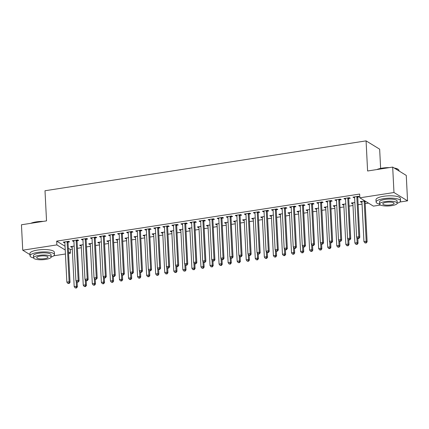 <?xml version="1.0" encoding="UTF-8"?>
<svg xmlns="http://www.w3.org/2000/svg" width="429" height="429" viewBox="0 0 429 429"><rect width="100%" height="100%" fill="white"/><g stroke="black" fill="none" stroke-linecap="round" stroke-linejoin="round"><path stroke-width="0.64" d="M68.313 248.246L70.259 249.442L72.297 249.126M77.445 248.327L81.354 247.721M86.497 246.922L90.406 246.31M95.549 245.511L99.464 244.905M104.606 244.106L108.516 243.5M113.658 242.701L117.573 242.09M122.715 241.291L126.625 240.685M131.767 239.886L135.682 239.28M140.825 238.481L144.734 237.87M149.877 237.071L153.791 236.465M158.934 235.666L162.843 235.06M167.986 234.261L171.9 233.649M177.043 232.85L180.952 232.245M186.095 231.446L190.009 230.84M195.152 230.041L199.061 229.429M204.204 228.63L208.119 228.024M213.261 227.225L217.171 226.619M222.313 225.82L226.228 225.209M231.37 224.41L235.28 223.804M240.422 223.005L244.332 222.399M249.48 221.6L253.389 220.989M258.531 220.19L262.441 219.584M267.589 218.785L271.498 218.179M276.641 217.38L280.55 216.768M285.693 215.969L289.607 215.363M294.75 214.564L298.659 213.958M303.802 213.159L307.716 212.548M312.859 211.749L316.768 211.143M321.911 210.344L325.826 209.738M330.968 208.939L334.877 208.328M340.02 207.529L343.935 206.923M349.077 206.124L352.987 205.518M358.129 204.719L362.044 204.107M365.186 203.619L368.468 203.11M70.259 249.442L70.453 253.207L68.581 253.501M65.433 253.989L53.722 255.807M380.63 168.415L379.654 149.179L366.076 140.868L45.002 190.749L46.53 220.881L21.45 224.775L22.737 250.198L56.875 244.895L65.229 250.01M366.076 140.868L367.599 170.994L392.685 167.096L406.263 175.413L407.55 200.836L399.785 202.043M380.539 205.03L373.412 206.14L359.834 197.823L393.972 192.519L407.55 200.836M81.253 245.694L80.55 245.801L79.633 245.238L83.215 244.686M77.177 240.69L78.641 240.465L77.724 239.902L72.292 240.744L73.209 241.307L73.911 241.2M99.362 242.878L98.659 242.986L97.742 242.428L101.324 241.87M95.286 237.875L96.75 237.65L95.833 237.087L90.401 237.934L91.318 238.492L92.02 238.385M117.471 240.063L116.768 240.176L115.851 239.613L119.434 239.055M113.395 235.065L114.859 234.835L113.942 234.277L108.51 235.119L109.427 235.682L110.13 235.569M135.58 237.253L134.878 237.36L133.961 236.797L137.537 236.24M131.505 232.25L132.969 232.025L132.052 231.462L126.619 232.303L127.536 232.867L128.239 232.759M153.689 234.438L152.987 234.545L152.064 233.987L155.647 233.43M149.614 229.435L151.078 229.209L150.161 228.646L144.729 229.494L145.646 230.051L146.348 229.944M171.798 231.622L171.096 231.735L170.174 231.172L173.756 230.614M167.718 226.625L169.187 226.394L168.27 225.831L162.838 226.678L163.755 227.241L164.457 227.129M189.902 228.813L189.2 228.92L188.283 228.357L191.865 227.799M185.827 223.809L187.296 223.584L186.379 223.021L180.947 223.863L181.864 224.426L182.566 224.319M208.011 225.997L207.309 226.104L206.392 225.547L209.974 224.989M203.936 220.994L205.405 220.769L204.488 220.206L199.056 221.053L199.973 221.611L200.675 221.503M226.121 223.182L225.418 223.294L224.501 222.731L228.083 222.174M222.045 218.184L223.514 217.953L222.597 217.39L217.16 218.238L218.082 218.801L218.785 218.688M244.23 220.372L243.527 220.479L242.61 219.916L246.192 219.358M240.154 215.369L241.624 215.143L240.707 214.58L235.269 215.422L236.191 215.985L236.894 215.878M262.339 217.557L261.636 217.664L260.719 217.106L264.302 216.548M258.263 212.553L259.733 212.328L258.81 211.765L253.378 212.612L254.295 213.17L254.998 213.063M280.448 214.741L279.746 214.854L278.829 214.291L282.411 213.733M276.373 209.743L277.842 209.513L276.919 208.95L271.487 209.797L272.404 210.36L273.107 210.248M298.557 211.931L297.855 212.039L296.938 211.476L300.52 210.918M294.482 206.928L295.946 206.703L295.029 206.14L289.596 206.982L290.513 207.545L291.216 207.438M316.666 209.116L315.964 209.223L315.047 208.666L318.629 208.108M312.591 204.113L314.055 203.888L313.138 203.325L307.706 204.172L308.623 204.73L309.325 204.622M334.776 206.301L334.073 206.413L333.156 205.85L336.738 205.293M330.7 201.303L332.164 201.072L331.247 200.509L325.815 201.357L326.732 201.92L327.434 201.807M352.885 203.491L352.182 203.598L351.265 203.035L354.847 202.477M348.809 198.488L350.273 198.262L349.356 197.699L343.924 198.541L344.841 199.104L345.543 198.997M359.834 197.823L359.647 194.058L56.682 241.13L65.042 246.246M357.866 197.083L359.33 196.852L358.413 196.289L352.981 197.136L353.898 197.699L354.601 197.587M365.808 201.48L365.202 201.576M361.942 202.08L361.239 202.193L360.317 201.63L364.891 200.917M339.757 199.893L341.221 199.667L340.304 199.104L334.872 199.952L335.789 200.509L336.492 200.402M343.833 204.896L343.13 205.003L342.208 204.445L345.79 203.888M321.648 202.708L323.112 202.483L322.195 201.92L316.763 202.761L317.68 203.325L318.382 203.217M325.724 207.711L325.021 207.818L324.104 207.255L327.681 206.698M303.539 205.523L305.003 205.293L304.086 204.73L298.654 205.577L299.571 206.14L300.273 206.027M307.614 210.521L306.912 210.634L305.995 210.071L309.577 209.513M285.43 208.333L286.894 208.108L285.977 207.545L280.545 208.392L281.462 208.95L282.164 208.843M289.505 213.336L288.803 213.444L287.886 212.886L291.468 212.328M267.321 211.148L268.785 210.923L267.868 210.36L262.435 211.202L263.352 211.765L264.055 211.658M271.396 216.152L270.694 216.259L269.777 215.696L273.359 215.138M249.211 213.964L250.675 213.733L249.758 213.17L244.326 214.017L245.243 214.58L245.946 214.468M253.287 218.962L252.584 219.074L251.667 218.511L255.25 217.953M231.102 216.774L232.566 216.548L231.649 215.985L226.217 216.833L227.134 217.39L227.837 217.283M235.178 221.777L234.475 221.884L233.558 221.326L237.14 220.769M212.993 219.589L214.457 219.364L213.54 218.801L208.108 219.643L209.025 220.206L209.727 220.098M217.069 224.592L216.366 224.699L215.449 224.136L219.031 223.579M194.884 222.404L196.348 222.174L195.431 221.611L189.999 222.458L190.916 223.021L191.618 222.908M198.959 227.402L198.257 227.515L197.34 226.952L200.922 226.394M176.775 225.214L178.239 224.989L177.322 224.426L171.89 225.273L172.807 225.831L173.509 225.724M180.85 230.217L180.148 230.325L179.231 229.767L182.813 229.209M158.666 228.03L160.13 227.804L159.213 227.241L153.78 228.083L154.697 228.646L155.4 228.539M162.741 233.033L162.039 233.14L161.122 232.577L164.704 232.019M140.556 230.845L142.02 230.614L141.103 230.057L135.671 230.899L136.588 231.462L137.291 231.349M144.632 235.843L143.929 235.955L143.013 235.392L146.595 234.835M122.447 233.655L123.911 233.43L122.994 232.867L117.562 233.714L118.479 234.272L119.182 234.164M126.523 238.658L125.82 238.765L124.903 238.208L128.486 237.65M104.338 236.47L105.802 236.245L104.885 235.682L99.453 236.524L100.37 237.087L101.072 236.98M108.414 241.473L107.711 241.581L106.794 241.018L110.376 240.465M86.229 239.285L87.698 239.055L86.776 238.497L81.344 239.339L82.261 239.902L82.963 239.79M90.305 244.283L89.602 244.396L88.685 243.833L92.267 243.275M68.12 242.095L69.589 241.87L68.667 241.307L63.235 242.154L64.152 242.712L64.854 242.605M72.195 247.099L71.493 247.206L70.576 246.648L74.158 246.09M68.506 252.016L70.453 253.207M29.982 254.633L22.737 250.198M392.685 167.096L393.972 192.519M56.682 241.13L56.875 244.895M353.861 196.997L353.898 197.699M361.202 201.491L361.239 202.193M344.809 198.407L344.841 199.104M352.145 202.901L352.182 203.598M335.751 199.812L335.789 200.509M343.093 204.306L343.13 205.003M326.7 201.217L326.732 201.92M334.041 205.711L334.073 206.413M317.642 202.627L317.68 203.325M324.984 207.121L325.021 207.818M308.59 204.032L308.623 204.73M315.932 208.526L315.964 209.223M299.533 205.437L299.571 206.14M306.874 209.931L306.912 210.634M290.481 206.848L290.513 207.545M297.823 211.341L297.855 212.039M281.424 208.253L281.462 208.95M288.765 212.746L288.803 213.444M272.372 209.658L272.404 210.36M279.713 214.151L279.746 214.854M263.315 211.068L263.352 211.765M270.656 215.562L270.694 216.259M254.263 212.473L254.295 213.17M261.604 216.967L261.636 217.664M245.206 213.878L245.243 214.58M252.547 218.372L252.584 219.074M236.154 215.288L236.191 215.985M243.495 219.782L243.527 220.479M227.097 216.693L227.134 217.39M234.438 221.187L234.475 221.884M218.045 218.098L218.082 218.801M225.386 222.592L225.418 223.294M208.993 219.509L209.025 220.206M216.329 224.002L216.366 224.699M199.935 220.914L199.973 221.611M207.277 225.407L207.309 226.104M190.884 222.319L190.916 223.021M198.219 226.812L198.257 227.515M181.826 223.729L181.864 224.426M189.168 228.223L189.2 228.92M172.774 225.134L172.807 225.831M180.11 229.628L180.148 230.325M163.717 226.539L163.755 227.241M171.058 231.033L171.096 231.735M154.665 227.949L154.697 228.646M162.001 232.443L162.039 233.14M145.608 229.354L145.646 230.051M152.949 233.848L152.987 234.545M136.556 230.759L136.588 231.462M143.892 235.253L143.929 235.955M127.499 232.169L127.536 232.867M134.84 236.663L134.878 237.36M118.447 233.574L118.479 234.272M125.788 238.068L125.82 238.765M109.39 234.979L109.427 235.682M116.731 239.473L116.768 240.176M100.338 236.39L100.37 237.087M107.679 240.883L107.711 241.581M91.28 237.795L91.318 238.492M98.622 242.288L98.659 242.986M82.229 239.2L82.261 239.902M89.57 243.693L89.602 244.396M73.171 240.61L73.209 241.307M80.513 245.104L80.55 245.801M64.119 242.015L64.152 242.712M71.461 246.509L71.493 247.206M356.944 196.52L356.901 196.664A0.976 0.879 -58.5 0 0 356.853 197.029L358.864 236.76L356.601 237.114L354.59 197.378A0.976 0.879 -58.5 0 0 354.504 197.04L354.445 196.906M358.097 196.343L357.818 197.227A0.976 0.879 -58.5 0 0 357.77 197.587L359.781 237.323L358.864 236.76L358.521 238.261L357.62 238.401L357.984 238.626L358.891 238.481L358.521 238.261M358.891 238.481L359.781 237.323M356.601 237.114L357.62 238.401M361.786 201.399L361.845 201.533A0.976 0.879 121.5 0 1 361.931 201.871L363.942 241.607L366.205 241.254L367.122 241.817L365.111 202.08A0.976 0.879 121.5 0 1 365.159 201.721L365.326 201.185M365.862 242.755L364.956 242.894L366.232 242.975L365.862 242.755L366.205 241.254L364.194 201.523A0.976 0.879 121.5 0 1 364.242 201.158L364.285 201.013M364.956 242.894L363.942 241.607M367.122 241.817L366.232 242.975M347.892 197.925L347.844 198.075A0.976 0.879 -58.5 0 0 347.796 198.434L349.812 238.17L347.549 238.519L345.533 198.788A0.976 0.879 -58.5 0 0 345.452 198.445L345.388 198.316M349.045 197.748L348.761 198.632A0.976 0.879 -58.5 0 0 348.713 198.997L350.729 238.728L349.812 238.17L349.469 239.666L348.562 239.806L348.933 240.031L349.833 239.891L349.469 239.666M349.833 239.891L350.729 238.728M347.549 238.519L348.562 239.806M338.835 199.335L338.792 199.48A0.976 0.879 -58.5 0 0 338.744 199.839L340.755 239.575L338.492 239.924L336.481 200.193A0.976 0.879 -58.5 0 0 336.395 199.85L336.336 199.721M339.988 199.153L339.709 200.043A0.976 0.879 -58.5 0 0 339.661 200.402L341.672 240.138L340.755 239.575L340.417 241.071L339.511 241.211L340.782 241.296L340.417 241.071M340.782 241.296L341.672 240.138M338.492 239.924L339.511 241.211M352.729 202.81L352.794 202.938A0.976 0.879 121.5 0 1 352.874 203.282L354.885 243.012L357.153 242.664L358.07 243.222L357.829 238.529M356.81 244.16L355.904 244.299L357.175 244.385L356.81 244.16L357.153 242.664L356.89 237.473M355.904 244.299L354.885 243.012M358.07 243.222L357.175 244.385M343.677 204.215L343.736 204.343A0.976 0.879 121.5 0 1 343.822 204.687L345.833 244.417L348.096 244.069L349.013 244.632L348.777 239.934M347.753 245.565L346.846 245.704L348.123 245.79L347.753 245.565L348.096 244.069L347.833 238.883M346.846 245.704L345.833 244.417M349.013 244.632L348.123 245.79M376.844 169.557A11.932 3.18 -2.9 0 1 382.293 168.114A11.932 3.18 -2.9 0 1 389.291 167.626M387.934 167.836A12.226 3.26 177.1 0 0 382.196 168.329A12.226 3.26 177.1 0 0 377.488 169.46M397.216 203.271A12.226 3.26 177.1 0 0 400.53 200.836A12.226 3.26 177.1 0 0 383.73 198.648A12.226 3.26 177.1 0 0 376.104 202.075A12.226 3.26 177.1 0 0 379.649 204.161M400.53 200.836L400.413 198.482A12.226 3.26 177.1 0 0 383.612 196.294A12.226 3.26 177.1 0 0 375.986 199.721L376.104 202.075M379.633 204.07L379.526 201.903A8.805 2.349 -2.9 0 1 385.017 199.437A8.805 2.349 -2.9 0 1 397.109 201.013L397.222 203.18A8.805 2.349 177.1 0 0 385.124 201.598A8.805 2.349 177.1 0 0 379.633 204.07A8.805 2.349 177.1 0 0 391.731 205.647A8.805 2.349 177.1 0 0 397.222 203.18M390.556 204.928A5.674 1.512 177.1 0 0 394.095 203.335A5.674 1.512 177.1 0 0 386.298 202.322A5.674 1.512 177.1 0 0 382.759 203.909A5.674 1.512 177.1 0 0 390.556 204.928M399.018 170.978L398.991 170.522A12.226 3.26 177.1 0 0 398.471 169.643A12.226 3.26 177.1 0 0 394.583 168.259M394.176 168.012A11.932 3.18 -2.9 0 1 398.176 169.396L398.471 169.643M30.781 223.327A11.932 3.18 -2.9 0 1 36.229 221.884A11.932 3.18 -2.9 0 1 43.232 221.391M41.876 221.605A12.226 3.26 177.1 0 0 36.133 222.099A12.226 3.26 177.1 0 0 31.43 223.225M51.158 257.041A12.226 3.26 177.1 0 0 54.467 254.606A12.226 3.26 177.1 0 0 37.666 252.413A12.226 3.26 177.1 0 0 30.046 255.845A12.226 3.26 177.1 0 0 33.585 257.931M54.467 254.606L54.349 252.252A12.226 3.26 177.1 0 0 37.548 250.059A12.226 3.26 177.1 0 0 29.928 253.491L30.046 255.845M33.575 257.834L33.462 255.668A8.805 2.349 -2.9 0 1 38.953 253.201A8.805 2.349 -2.9 0 1 51.051 254.778L51.158 256.944A8.805 2.349 177.1 0 0 39.06 255.368A8.805 2.349 177.1 0 0 33.575 257.834A8.805 2.349 177.1 0 0 45.667 259.411A8.805 2.349 177.1 0 0 51.158 256.944M44.493 258.692A5.674 1.512 177.1 0 0 48.032 257.105A5.674 1.512 177.1 0 0 40.235 256.086A5.674 1.512 177.1 0 0 36.701 257.679A5.674 1.512 177.1 0 0 44.493 258.692M329.783 200.74L329.735 200.885A0.976 0.879 -58.5 0 0 329.686 201.249L331.703 240.98L329.44 241.334L327.424 201.598A0.976 0.879 -58.5 0 0 327.343 201.26L327.284 201.126M330.936 200.563L330.652 201.448A0.976 0.879 -58.5 0 0 330.609 201.807L332.62 241.543L331.703 240.98L331.36 242.482L330.453 242.621L330.823 242.846L331.724 242.701L331.36 242.482M331.724 242.701L332.62 241.543M329.44 241.334L330.453 242.621M320.731 202.145L320.683 202.295A0.976 0.879 -58.5 0 0 320.635 202.654L322.646 242.39L320.383 242.739L318.372 203.008A0.976 0.879 -58.5 0 0 318.286 202.665L318.227 202.536M321.879 201.968L321.6 202.853A0.976 0.879 -58.5 0 0 321.552 203.217L323.563 242.948L322.646 242.39L322.308 243.887L321.401 244.026L322.672 244.112L322.308 243.887M322.672 244.112L323.563 242.948M320.383 242.739L321.401 244.026M334.62 205.62L334.684 205.754A0.976 0.879 121.5 0 1 334.765 206.092L336.776 245.828L339.044 245.474L339.961 246.037L339.72 241.345M338.701 246.975L337.795 247.115L339.066 247.195L338.701 246.975L339.044 245.474L338.781 240.288M337.795 247.115L336.776 245.828M339.961 246.037L339.066 247.195M325.568 207.03L325.627 207.159A0.976 0.879 121.5 0 1 325.713 207.502L327.724 247.233L329.987 246.884L330.904 247.442L330.668 242.75M329.644 248.38L328.743 248.52L330.014 248.606L329.644 248.38L329.987 246.884L329.724 241.693M328.743 248.52L327.724 247.233M330.904 247.442L330.014 248.606M311.674 203.555L311.626 203.7A0.976 0.879 -58.5 0 0 311.577 204.059L313.594 243.795L311.331 244.144L309.314 204.413A0.976 0.879 -58.5 0 0 309.234 204.07L309.175 203.941M312.827 203.373L312.543 204.263A0.976 0.879 -58.5 0 0 312.5 204.622L314.511 244.358L313.594 243.795L313.25 245.291L312.344 245.431L312.714 245.656L313.62 245.517L313.25 245.291M313.62 245.517L314.511 244.358M311.331 244.144L312.344 245.431M316.511 208.435L316.575 208.564A0.976 0.879 121.5 0 1 316.656 208.907L318.672 248.638L320.935 248.289L321.852 248.852L321.611 244.155M320.592 249.785L319.685 249.925L320.956 250.01L320.592 249.785L320.935 248.289L320.672 243.104M319.685 249.925L318.672 248.638M321.852 248.852L320.956 250.01M302.622 204.96L302.574 205.105A0.976 0.879 -58.5 0 0 302.525 205.47L304.536 245.2L302.273 245.554L300.262 205.818A0.976 0.879 -58.5 0 0 300.177 205.48L300.118 205.346M303.77 204.783L303.491 205.668A0.976 0.879 -58.5 0 0 303.442 206.027L305.453 245.763L304.536 245.2L304.199 246.702L303.292 246.841L303.657 247.066L304.563 246.922L304.199 246.702M304.563 246.922L305.453 245.763M302.273 245.554L303.292 246.841M307.459 209.84L307.518 209.974A0.976 0.879 121.5 0 1 307.604 210.312L309.615 250.048L311.878 249.694L312.795 250.257L312.559 245.565M311.534 251.196L310.634 251.335L311.904 251.415L311.534 251.196L311.878 249.694L311.615 244.509M310.634 251.335L309.615 250.048M312.795 250.257L311.904 251.415M293.565 206.365L293.516 206.515A0.976 0.879 -58.5 0 0 293.474 206.875L295.484 246.611L293.221 246.959L291.205 207.228A0.976 0.879 -58.5 0 0 291.125 206.885L291.066 206.757M294.718 206.188L294.439 207.073A0.976 0.879 -58.5 0 0 294.391 207.438L296.401 247.168L295.484 246.611L295.141 248.107L294.235 248.246L294.605 248.471L295.511 248.332L295.141 248.107M295.511 248.332L296.401 247.168M293.221 246.959L294.235 248.246M284.513 207.775L284.465 207.92A0.976 0.879 -58.5 0 0 284.416 208.279L286.427 248.016L284.164 248.364L282.153 208.633A0.976 0.879 -58.5 0 0 282.067 208.29L282.009 208.162M285.666 207.593L285.382 208.483A0.976 0.879 -58.5 0 0 285.333 208.843L287.344 248.579L286.427 248.016L286.089 249.512L285.183 249.651L285.548 249.876L286.454 249.737L286.089 249.512M286.454 249.737L287.344 248.579M284.164 248.364L285.183 249.651M275.456 209.18L275.407 209.325A0.976 0.879 -58.5 0 0 275.364 209.69L277.375 249.421L275.112 249.775L273.096 210.038A0.976 0.879 -58.5 0 0 273.016 209.701L272.957 209.567M276.608 209.003L276.33 209.888A0.976 0.879 -58.5 0 0 276.281 210.248L278.292 249.984L277.375 249.421L277.032 250.922L276.126 251.062L276.496 251.287L277.402 251.142L277.032 250.922M277.402 251.142L278.292 249.984M275.112 249.775L276.126 251.062M266.404 210.585L266.355 210.736A0.976 0.879 -58.5 0 0 266.307 211.095L268.318 250.831L266.055 251.179L264.044 211.449A0.976 0.879 -58.5 0 0 263.958 211.106L263.899 210.977M267.557 210.408L267.272 211.293A0.976 0.879 -58.5 0 0 267.224 211.658L269.24 251.389L268.318 250.831L267.98 252.327L267.074 252.466L267.439 252.692L268.345 252.552L267.98 252.327M268.345 252.552L269.24 251.389M266.055 251.179L267.074 252.466M257.346 211.996L257.303 212.141A0.976 0.879 -58.5 0 0 257.255 212.5L259.266 252.236L257.003 252.584L254.987 212.854A0.976 0.879 -58.5 0 0 254.906 212.511L254.847 212.382M258.499 211.813L258.22 212.704A0.976 0.879 -58.5 0 0 258.172 213.063L260.183 252.799L259.266 252.236L258.923 253.732L258.017 253.871L258.387 254.097L259.293 253.957L258.923 253.732M259.293 253.957L260.183 252.799M257.003 252.584L258.017 253.871M248.294 213.401L248.246 213.545A0.976 0.879 -58.5 0 0 248.198 213.91L250.209 253.641L247.946 253.995L245.935 214.259A0.976 0.879 -58.5 0 0 245.849 213.921L245.79 213.787M249.447 213.224L249.163 214.109A0.976 0.879 -58.5 0 0 249.115 214.468L251.131 254.204L250.209 253.641L249.871 255.142L248.965 255.282L249.329 255.507L250.236 255.362L249.871 255.142M250.236 255.362L251.131 254.204M247.946 253.995L248.965 255.282M239.237 214.806L239.194 214.956A0.976 0.879 -58.5 0 0 239.146 215.315L241.157 255.051L238.894 255.4L236.883 215.669A0.976 0.879 -58.5 0 0 236.797 215.326L236.738 215.197M240.39 214.629L240.111 215.514A0.976 0.879 -58.5 0 0 240.063 215.878L242.074 255.609L241.157 255.051L240.814 256.547L239.908 256.687L240.278 256.912L241.184 256.773L240.814 256.547M241.184 256.773L242.074 255.609M238.894 255.4L239.908 256.687M230.185 216.216L230.137 216.361A0.976 0.879 -58.5 0 0 230.089 216.72L232.105 256.456L229.837 256.805L227.826 217.074A0.976 0.879 -58.5 0 0 227.745 216.731L227.681 216.602M231.338 216.034L231.054 216.924A0.976 0.879 -58.5 0 0 231.006 217.283L233.022 257.019L232.105 256.456L231.762 257.952L230.856 258.092L232.127 258.178L231.762 257.952M232.127 258.178L233.022 257.019M229.837 256.805L230.856 258.092M221.128 217.621L221.085 217.766A0.976 0.879 -58.5 0 0 221.037 218.13L223.048 257.861L220.785 258.215L218.774 218.479A0.976 0.879 -58.5 0 0 218.688 218.141L218.629 218.007M222.281 217.444L222.002 218.329A0.976 0.879 -58.5 0 0 221.954 218.688L223.965 258.424L223.048 257.861L222.705 259.363L221.798 259.502L222.168 259.727L223.075 259.583L222.705 259.363M223.075 259.583L223.965 258.424M220.785 258.215L221.798 259.502M212.076 219.026L212.028 219.176A0.976 0.879 -58.5 0 0 211.98 219.535L213.996 259.272L211.728 259.62L209.717 219.889A0.976 0.879 -58.5 0 0 209.636 219.546L209.572 219.417M213.229 218.849L212.945 219.734A0.976 0.879 -58.5 0 0 212.897 220.098L214.913 259.829L213.996 259.272L213.653 260.768L212.746 260.907L214.017 260.993L213.653 260.768M214.017 260.993L214.913 259.829M211.728 259.62L212.746 260.907M203.019 220.436L202.976 220.581A0.976 0.879 -58.5 0 0 202.928 220.94L204.939 260.676L202.676 261.025L200.665 221.294A0.976 0.879 -58.5 0 0 200.579 220.951L200.52 220.822M204.172 220.254L203.893 221.144A0.976 0.879 -58.5 0 0 203.845 221.503L205.856 261.24L204.939 260.676L204.595 262.173L203.695 262.312L204.965 262.398L204.595 262.173M204.965 262.398L205.856 261.24M202.676 261.025L203.695 262.312M193.967 221.841L193.919 221.986A0.976 0.879 -58.5 0 0 193.87 222.351L195.887 262.081L193.624 262.435L191.607 222.699A0.976 0.879 -58.5 0 0 191.527 222.361L191.463 222.227M195.12 221.664L194.836 222.549A0.976 0.879 -58.5 0 0 194.787 222.908L196.804 262.645L195.887 262.081L195.544 263.583L194.637 263.722L195.002 263.948L195.908 263.803L195.544 263.583M195.908 263.803L196.804 262.645M193.624 262.435L194.637 263.722M184.91 223.246L184.867 223.396A0.976 0.879 -58.5 0 0 184.819 223.756L186.829 263.492L184.567 263.84L182.556 224.11A0.976 0.879 -58.5 0 0 182.47 223.766L182.411 223.638M186.063 223.069L185.784 223.954A0.976 0.879 -58.5 0 0 185.736 224.319L187.746 264.049L186.829 263.492L186.486 264.988L185.585 265.127L186.856 265.213L186.486 264.988M186.856 265.213L187.746 264.049M184.567 263.84L185.585 265.127M175.858 224.657L175.81 224.801A0.976 0.879 -58.5 0 0 175.761 225.161L177.778 264.897L175.515 265.245L173.498 225.515A0.976 0.879 -58.5 0 0 173.418 225.171L173.354 225.043M177.011 224.474L176.727 225.364A0.976 0.879 -58.5 0 0 176.678 225.724L178.695 265.46L177.778 264.897L177.434 266.393L176.528 266.532L176.898 266.758L177.799 266.618L177.434 266.393M177.799 266.618L178.695 265.46M175.515 265.245L176.528 266.532M166.801 226.062L166.758 226.206A0.976 0.879 -58.5 0 0 166.709 226.571L168.72 266.302L166.457 266.656L164.446 226.92A0.976 0.879 -58.5 0 0 164.361 226.582L164.302 226.448M167.953 225.885L167.675 226.769A0.976 0.879 -58.5 0 0 167.626 227.129L169.637 266.865L168.72 266.302L168.377 267.803L167.476 267.943L167.841 268.168L168.747 268.023L168.377 267.803M168.747 268.023L169.637 266.865M166.457 266.656L167.476 267.943M157.749 227.467L157.7 227.617A0.976 0.879 -58.5 0 0 157.652 227.976L159.668 267.712L157.405 268.061L155.389 228.33A0.976 0.879 -58.5 0 0 155.309 227.987L155.244 227.858M158.902 227.29L158.617 228.174A0.976 0.879 -58.5 0 0 158.569 228.539L160.585 268.27L159.668 267.712L159.325 269.208L158.419 269.348L158.789 269.573L159.69 269.433L159.325 269.208M159.69 269.433L160.585 268.27M157.405 268.061L158.419 269.348M148.691 228.877L148.648 229.022A0.976 0.879 -58.5 0 0 148.6 229.381L150.611 269.117L148.348 269.466L146.337 229.735A0.976 0.879 -58.5 0 0 146.251 229.392L146.192 229.263M149.844 228.695L149.565 229.585A0.976 0.879 -58.5 0 0 149.517 229.944L151.528 269.68L150.611 269.117L150.268 270.613L149.367 270.753L150.638 270.838L150.268 270.613M150.638 270.838L151.528 269.68M148.348 269.466L149.367 270.753M139.639 230.282L139.591 230.427A0.976 0.879 -58.5 0 0 139.543 230.791L141.559 270.522L139.296 270.876L137.28 231.14A0.976 0.879 -58.5 0 0 137.2 230.802L137.135 230.668M140.792 230.105L140.508 230.99A0.976 0.879 -58.5 0 0 140.465 231.349L142.476 271.085L141.559 270.522L141.216 272.024L140.31 272.163L140.68 272.388L141.581 272.243L141.216 272.024M141.581 272.243L142.476 271.085M139.296 270.876L140.31 272.163M130.582 231.687L130.539 231.837A0.976 0.879 -58.5 0 0 130.491 232.196L132.502 271.932L130.239 272.281L128.228 232.55A0.976 0.879 -58.5 0 0 128.142 232.207L128.083 232.078M131.735 231.51L131.456 232.395A0.976 0.879 -58.5 0 0 131.408 232.759L133.419 272.49L132.502 271.932L132.164 273.429L131.258 273.568L131.623 273.793L132.529 273.654L132.164 273.429M132.529 273.654L133.419 272.49M130.239 272.281L131.258 273.568M121.53 233.097L121.482 233.242A0.976 0.879 -58.5 0 0 121.434 233.601L123.45 273.337L121.187 273.686L119.171 233.955A0.976 0.879 -58.5 0 0 119.09 233.612L119.031 233.483M122.683 232.915L122.399 233.805A0.976 0.879 -58.5 0 0 122.356 234.164L124.367 273.9L123.45 273.337L123.107 274.833L122.201 274.978L123.477 275.059L123.107 274.833M123.477 275.059L124.367 273.9M121.187 273.686L122.201 274.978M112.478 234.502L112.43 234.647A0.976 0.879 -58.5 0 0 112.382 235.012L114.393 274.742L112.13 275.096L110.119 235.36A0.976 0.879 -58.5 0 0 110.033 235.022L109.974 234.888M113.626 234.325L113.347 235.21A0.976 0.879 -58.5 0 0 113.299 235.569L115.31 275.305L114.393 274.742L114.055 276.244L113.149 276.383L113.513 276.608L114.42 276.469L114.055 276.244M114.42 276.469L115.31 275.305M112.13 275.096L113.149 276.383M298.402 211.25L298.466 211.379A0.976 0.879 121.5 0 1 298.546 211.722L300.563 251.453L302.826 251.104L303.743 251.662L303.501 246.97M302.483 252.601L301.576 252.74L302.847 252.826L302.483 252.601L302.826 251.104L302.563 245.914M301.576 252.74L300.563 251.453M303.743 251.662L302.847 252.826M289.35 212.655L289.409 212.784A0.976 0.879 121.5 0 1 289.495 213.127L291.506 252.858L293.768 252.509L294.685 253.072L294.45 248.375M293.425 254.006L292.524 254.145L293.795 254.231L293.425 254.006L293.768 252.509L293.506 247.324M292.524 254.145L291.506 252.858M294.685 253.072L293.795 254.231M280.293 214.06L280.357 214.194A0.976 0.879 121.5 0 1 280.437 214.532L282.454 254.268L284.717 253.914L285.634 254.477L285.392 249.785M284.373 255.416L283.467 255.555L284.738 255.636L284.373 255.416L284.717 253.914L284.454 248.729M283.467 255.555L282.454 254.268M285.634 254.477L284.738 255.636M271.241 215.471L271.3 215.599A0.976 0.879 121.5 0 1 271.385 215.943L273.396 255.673L275.659 255.325L276.576 255.882L276.34 251.19M275.321 256.821L274.415 256.96L275.686 257.046L275.321 256.821L275.659 255.325L275.397 250.134M274.415 256.96L273.396 255.673M276.576 255.882L275.686 257.046M262.189 216.876L262.248 217.004A0.976 0.879 121.5 0 1 262.328 217.347L264.344 257.078L266.607 256.73L267.524 257.293L267.288 252.595M266.264 258.226L265.358 258.365L266.629 258.451L266.264 258.226L266.607 256.73L266.345 251.544M265.358 258.365L264.344 257.078M267.524 257.293L266.629 258.451M253.131 218.281L253.19 218.415A0.976 0.879 121.5 0 1 253.276 218.752L255.287 258.489L257.55 258.135L258.467 258.698L258.231 254.006M257.212 259.636L256.306 259.776L257.577 259.861L257.212 259.636L257.55 258.135L257.287 252.949M256.306 259.776L255.287 258.489M258.467 258.698L257.577 259.861M244.08 219.691L244.139 219.82A0.976 0.879 121.5 0 1 244.219 220.163L246.235 259.894L248.498 259.545L249.415 260.103L249.179 255.411M248.155 261.041L247.249 261.181L248.525 261.266L248.155 261.041L248.498 259.545L248.235 254.354M247.249 261.181L246.235 259.894M249.415 260.103L248.525 261.266M235.022 221.096L235.081 221.225A0.976 0.879 121.5 0 1 235.167 221.568L237.178 261.304L239.441 260.95L240.358 261.513L240.122 256.815M239.103 262.446L238.197 262.591L239.468 262.671L239.103 262.446L239.441 260.95L239.178 255.764M238.197 262.591L237.178 261.304M240.358 261.513L239.468 262.671M225.97 222.501L226.029 222.635A0.976 0.879 121.5 0 1 226.11 222.973L228.126 262.709L230.389 262.355L231.306 262.918L231.07 258.226M230.046 263.856L229.14 263.996L230.416 264.082L230.046 263.856L230.389 262.355L230.126 257.169M229.14 263.996L228.126 262.709M231.306 262.918L230.416 264.082M216.913 223.911L216.972 224.04A0.976 0.879 121.5 0 1 217.058 224.383L219.069 264.114L221.332 263.765L222.249 264.323L222.013 259.631M220.994 265.261L220.088 265.401L221.359 265.487L220.994 265.261L221.332 263.765L221.069 258.574M220.088 265.401L219.069 264.114M222.249 264.323L221.359 265.487M207.861 225.316L207.92 225.445A0.976 0.879 121.5 0 1 208.001 225.788L210.017 265.524L212.28 265.17L213.197 265.733L212.961 261.036M211.937 266.666L211.03 266.811L212.307 266.892L211.937 266.666L212.28 265.17L212.017 259.985M211.03 266.811L210.017 265.524M213.197 265.733L212.307 266.892M198.804 226.721L198.863 226.855A0.976 0.879 121.5 0 1 198.949 227.193L200.96 266.929L203.223 266.575L204.145 267.138L203.904 262.446M202.885 268.077L201.979 268.216L203.249 268.302L202.885 268.077L203.223 266.575L202.96 261.39M201.979 268.216L200.96 266.929M204.145 267.138L203.249 268.302M189.752 228.131L189.811 228.26A0.976 0.879 121.5 0 1 189.891 228.603L191.908 268.334L194.171 267.986L195.088 268.543L194.852 263.851M193.828 269.482L192.921 269.621L194.198 269.707L193.828 269.482L194.171 267.986L193.908 262.8M192.921 269.621L191.908 268.334M195.088 268.543L194.198 269.707M180.695 229.536L180.754 229.665A0.976 0.879 121.5 0 1 180.84 230.008L182.851 269.744L185.113 269.391L186.036 269.954L185.795 265.256M184.776 270.887L183.869 271.031L185.14 271.112L184.776 270.887L185.113 269.391L184.851 264.205M183.869 271.031L182.851 269.744M186.036 269.954L185.14 271.112M171.643 230.941L171.702 231.075A0.976 0.879 121.5 0 1 171.788 231.413L173.799 271.149L176.062 270.796L176.979 271.359L176.743 266.666M175.718 272.297L174.812 272.436L176.088 272.522L175.718 272.297L176.062 270.796L175.799 265.61M174.812 272.436L173.799 271.149M176.979 271.359L176.088 272.522M162.586 232.352L162.65 232.48A0.976 0.879 121.5 0 1 162.73 232.824L164.741 272.554L167.01 272.206L167.927 272.764L167.685 268.071M166.667 273.702L165.76 273.841L167.031 273.927L166.667 273.702L167.01 272.206L166.747 267.02M165.76 273.841L164.741 272.554M167.927 272.764L167.031 273.927M153.534 233.757L153.593 233.885A0.976 0.879 121.5 0 1 153.679 234.229L155.689 273.965L157.952 273.611L158.869 274.174L158.633 269.476M157.609 275.107L156.703 275.252L157.979 275.332L157.609 275.107L157.952 273.611L157.69 268.425M156.703 275.252L155.689 273.965M158.869 274.174L157.979 275.332M144.476 235.162L144.541 235.296A0.976 0.879 121.5 0 1 144.621 235.634L146.632 275.37L148.901 275.016L149.818 275.579L149.576 270.887M148.557 276.517L147.651 276.657L148.922 276.743L148.557 276.517L148.901 275.016L148.638 269.83M147.651 276.657L146.632 275.37M149.818 275.579L148.922 276.743M135.425 236.572L135.484 236.701A0.976 0.879 121.5 0 1 135.569 237.044L137.58 276.775L139.843 276.426L140.76 276.984L140.524 272.292M139.5 277.922L138.599 278.062L139.87 278.148L139.5 277.922L139.843 276.426L139.581 271.241M138.599 278.062L137.58 276.775M140.76 276.984L139.87 278.148M126.367 237.977L126.432 238.106A0.976 0.879 121.5 0 1 126.512 238.449L128.523 278.185L130.791 277.831L131.708 278.394L131.467 273.697M130.448 279.327L129.542 279.472L130.813 279.552L130.448 279.327L130.791 277.831L130.529 272.646M129.542 279.472L128.523 278.185M131.708 278.394L130.813 279.552M117.315 239.382L117.374 239.516A0.976 0.879 121.5 0 1 117.46 239.854L119.471 279.59L121.734 279.236L122.651 279.799L122.415 275.107M121.391 280.738L120.49 280.877L121.761 280.963L121.391 280.738L121.734 279.236L121.471 274.051M120.49 280.877L119.471 279.59M122.651 279.799L121.761 280.963M103.421 235.907L103.373 236.057A0.976 0.879 -58.5 0 0 103.33 236.417L105.341 276.153L103.078 276.501L101.062 236.77A0.976 0.879 -58.5 0 0 100.981 236.427L100.922 236.299M104.574 235.73L104.29 236.615A0.976 0.879 -58.5 0 0 104.247 236.98L106.258 276.71L105.341 276.153L104.998 277.649L104.091 277.788L104.462 278.013L105.368 277.874L104.998 277.649M105.368 277.874L106.258 276.71M103.078 276.501L104.091 277.788M108.258 240.792L108.323 240.921A0.976 0.879 121.5 0 1 108.403 241.264L110.419 280.995L112.682 280.646L113.599 281.204L113.358 276.512M112.339 282.143L111.433 282.282L112.704 282.368L112.339 282.143L112.682 280.646L112.419 275.461M111.433 282.282L110.419 280.995M113.599 281.204L112.704 282.368M94.369 237.317L94.321 237.462A0.976 0.879 -58.5 0 0 94.273 237.822L96.284 277.558L94.021 277.912L92.01 238.175A0.976 0.879 -58.5 0 0 91.924 237.832L91.865 237.704M95.522 237.135L95.238 238.025A0.976 0.879 -58.5 0 0 95.19 238.385L97.201 278.121L96.284 277.558L95.946 279.054L95.04 279.199L96.311 279.279L95.946 279.054M96.311 279.279L97.201 278.121M94.021 277.912L95.04 279.199M99.206 242.197L99.265 242.326A0.976 0.879 121.5 0 1 99.351 242.669L101.362 282.405L103.625 282.051L104.542 282.614L104.306 277.917M103.282 283.548L102.381 283.692L103.652 283.773L103.282 283.548L103.625 282.051L103.362 276.866M102.381 283.692L101.362 282.405M104.542 282.614L103.652 283.773M85.312 238.722L85.264 238.867A0.976 0.879 -58.5 0 0 85.221 239.232L87.232 278.963L84.969 279.317L82.953 239.58A0.976 0.879 -58.5 0 0 82.872 239.243L82.813 239.109M86.465 238.545L86.186 239.43A0.976 0.879 -58.5 0 0 86.138 239.79L88.149 279.526L87.232 278.963L86.889 280.464L85.982 280.604L86.352 280.829L87.259 280.689L86.889 280.464M87.259 280.689L88.149 279.526M84.969 279.317L85.982 280.604M90.149 243.602L90.213 243.736A0.976 0.879 121.5 0 1 90.294 244.074L92.31 283.81L94.573 283.456L95.49 284.019L95.249 279.327M94.23 284.958L93.324 285.097L94.595 285.183L94.23 284.958L94.573 283.456L94.31 278.271M93.324 285.097L92.31 283.81M95.49 284.019L94.595 285.183M76.26 240.127L76.212 240.278A0.976 0.879 -58.5 0 0 76.164 240.637L78.175 280.373L75.912 280.722L73.901 240.991A0.976 0.879 -58.5 0 0 73.815 240.648L73.756 240.519M77.413 239.95L77.129 240.835A0.976 0.879 -58.5 0 0 77.081 241.2L79.097 280.931L78.175 280.373L77.837 281.869L76.93 282.009L78.201 282.094L77.837 281.869M78.201 282.094L79.097 280.931M75.912 280.722L76.93 282.009M81.097 245.013L81.156 245.141A0.976 0.879 121.5 0 1 81.242 245.485L83.253 285.215L85.516 284.867L86.433 285.424L86.197 280.732M85.173 286.363L84.272 286.502L85.543 286.588L85.173 286.363L85.516 284.867L85.253 279.681M84.272 286.502L83.253 285.215M86.433 285.424L85.543 286.588M67.203 241.538L67.155 241.683A0.976 0.879 -58.5 0 0 67.112 242.042L69.123 281.778L66.86 282.132L64.843 242.396A0.976 0.879 -58.5 0 0 64.763 242.053L64.704 241.924M68.356 241.355L68.077 242.246A0.976 0.879 -58.5 0 0 68.029 242.605L70.04 282.341L69.123 281.778L68.779 283.274L67.873 283.419L69.149 283.499L68.779 283.274M69.149 283.499L70.04 282.341M66.86 282.132L67.873 283.419M72.04 246.418L72.104 246.546A0.976 0.879 121.5 0 1 72.185 246.889L74.201 286.626L76.464 286.272L77.381 286.835L77.145 282.137M76.121 287.768L75.214 287.913L76.485 287.993L76.121 287.768L76.464 286.272L76.201 281.086M75.214 287.913L74.201 286.626M77.381 286.835L76.485 287.993M356.901 196.664L357.818 197.227M356.853 197.029L357.77 197.587M365.111 202.08L364.194 201.523M365.159 201.721L364.242 201.158M347.844 198.075L348.761 198.632M347.796 198.434L348.713 198.997M338.792 199.48L339.709 200.043M338.744 199.839L339.661 200.402M329.735 200.885L330.652 201.448M329.686 201.249L330.609 201.807M320.683 202.295L321.6 202.853M320.635 202.654L321.552 203.217M311.626 203.7L312.543 204.263M311.577 204.059L312.5 204.622M302.574 205.105L303.491 205.668M302.525 205.47L303.442 206.027M293.516 206.515L294.439 207.073M293.474 206.875L294.391 207.438M284.465 207.92L285.382 208.483M284.416 208.279L285.333 208.843M275.407 209.325L276.33 209.888M275.364 209.69L276.281 210.248M266.355 210.736L267.272 211.293M266.307 211.095L267.224 211.658M257.303 212.141L258.22 212.704M257.255 212.5L258.172 213.063M248.246 213.545L249.163 214.109M248.198 213.91L249.115 214.468M239.194 214.956L240.111 215.514M239.146 215.315L240.063 215.878M230.137 216.361L231.054 216.924M230.089 216.72L231.006 217.283M221.085 217.766L222.002 218.329M221.037 218.13L221.954 218.688M212.028 219.176L212.945 219.734M211.98 219.535L212.897 220.098M202.976 220.581L203.893 221.144M202.928 220.94L203.845 221.503M193.919 221.986L194.836 222.549M193.87 222.351L194.787 222.908M184.867 223.396L185.784 223.954M184.819 223.756L185.736 224.319M175.81 224.801L176.727 225.364M175.761 225.161L176.678 225.724M166.758 226.206L167.675 226.769M166.709 226.571L167.626 227.129M157.7 227.617L158.617 228.174M157.652 227.976L158.569 228.539M148.648 229.022L149.565 229.585M148.6 229.381L149.517 229.944M139.591 230.427L140.508 230.99M139.543 230.791L140.465 231.349M130.539 231.837L131.456 232.395M130.491 232.196L131.408 232.759M121.482 233.242L122.399 233.805M121.434 233.601L122.356 234.164M112.43 234.647L113.347 235.21M112.382 235.012L113.299 235.569M103.373 236.057L104.29 236.615M103.33 236.417L104.247 236.98M94.321 237.462L95.238 238.025M94.273 237.822L95.19 238.385M85.264 238.867L86.186 239.43M85.221 239.232L86.138 239.79M76.212 240.278L77.129 240.835M76.164 240.637L77.081 241.2M67.155 241.683L68.077 242.246M67.112 242.042L68.029 242.605"/></g></svg>
